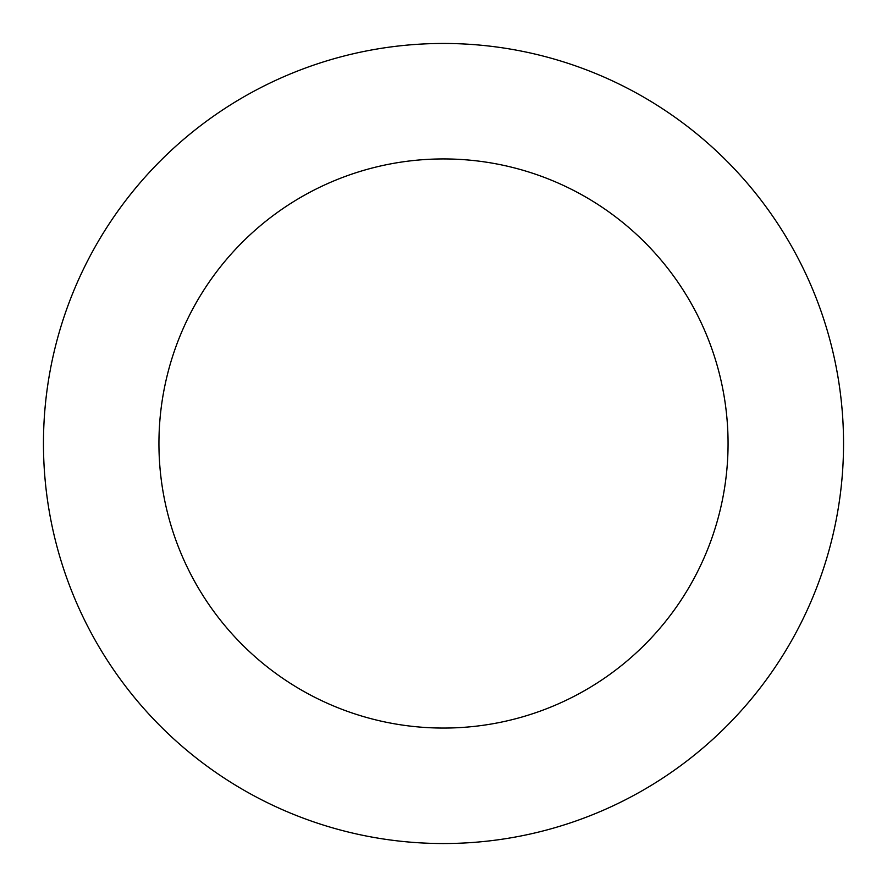 <?xml version="1.0" encoding="UTF-8"?>
<svg xmlns="http://www.w3.org/2000/svg" width="887" height="887" viewBox="0 0 887 887"><rect width="100%" height="100%" fill="white"/><g stroke="black" fill="none" stroke-linecap="round" stroke-linejoin="round"><path stroke-width="1.33" d="M470.188 44.35A400.037 400.037 0 0 0 84.487 619.958A400.037 400.037 0 0 0 775.826 666.192A400.037 400.037 0 0 0 470.188 44.35M462.482 159.571A284.561 284.561 0 0 0 188.122 569.022A284.561 284.561 0 0 0 679.897 601.907A284.561 284.561 0 0 0 462.482 159.571"/></g></svg>

